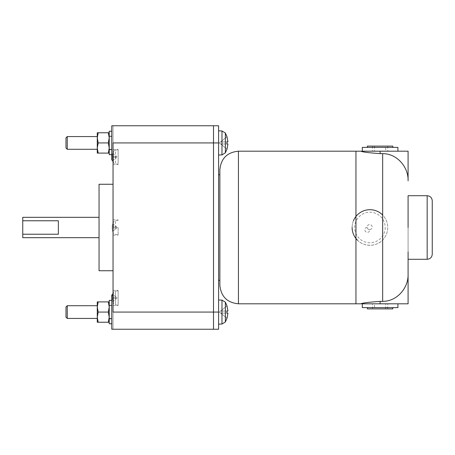 <?xml version="1.0" encoding="UTF-8"?>
<svg xmlns="http://www.w3.org/2000/svg" width="455" height="455" viewBox="0 0 455 455"><rect width="100%" height="100%" fill="white"/><g stroke="black" fill="none" stroke-linecap="round" stroke-linejoin="round"><path stroke-width="0.34" stroke-dasharray="2.27 1.71" d="M374.51 303.803L387.74 303.803L372.48 303.803L374.51 303.803L374.51 308.894L387.74 308.894L372.48 308.894L374.51 308.894L374.51 303.803M385.703 151.196L372.48 151.196L387.74 151.196L385.703 151.196L385.703 146.106L372.48 146.106L387.74 146.106L385.703 146.106L385.703 151.196M367.39 308.894L392.824 308.894M392.824 146.106L367.39 146.106M362.305 307.62L397.915 307.62M397.915 147.38L362.305 147.38M432.25 200.792L432.25 254.208M380.107 303.803L361.025 303.803C362.157 303.007 368.516 302.2 380.107 301.381L380.107 303.803L408.089 303.803L408.089 274.12C408.579 288.055 396.879 301.494 382.655 301.352L380.107 301.381M380.107 151.196L380.107 153.619C368.516 152.8 362.157 151.993 361.025 151.196L408.089 151.196L408.089 180.88C408.579 166.945 396.879 153.506 382.655 153.648L382.655 215.039C385.971 218.514 387.666 222.666 387.74 227.5A17.802 17.802 0 0 1 357.346 240.092M370.086 229.61A2.542 2.542 0 0 0 372.15 226.658A2.542 2.542 0 0 0 369.204 224.599A2.542 2.542 0 0 0 367.139 227.545A2.542 2.542 0 0 0 370.086 229.61A2.542 2.542 0 0 0 372.15 226.658A2.542 2.542 0 0 0 369.204 224.599A2.542 2.542 0 0 0 367.105 227.261A2.542 2.542 0 0 0 364.847 229.786A2.542 2.542 0 0 0 367.39 232.334A2.542 2.542 0 0 0 369.932 229.633A2.542 2.542 0 0 1 367.105 227.261A2.542 2.542 0 0 0 364.847 229.786A2.542 2.542 0 0 0 367.39 232.334A2.542 2.542 0 0 0 369.932 229.633A2.542 2.542 0 0 0 370.086 229.61M408.089 195.707L408.089 259.293L408.089 195.707M67.26 136.568L67.26 149.286L67.26 142.927L67.26 149.286L65.986 148.017L65.986 137.842L65.986 148.017L65.986 137.842L67.26 136.568L67.26 142.927L67.26 136.568L97.273 136.568L97.273 149.286L97.273 136.568M67.26 305.714L67.26 318.432L67.26 312.073L67.26 318.432L65.986 317.158L65.986 306.983L65.986 317.158L65.986 306.983L67.26 305.714L67.26 312.073L67.26 305.714L97.273 305.714L97.273 318.432L97.273 305.714M380.107 153.619L382.655 153.648M352.13 227.5C352.159 223.45 353.427 219.776 355.947 216.489L355.947 151.196L355.947 216.489C361.952 208.219 375.705 207.378 382.655 215.039A17.802 17.802 0 0 1 387.74 227.5C387.666 232.334 385.971 236.486 382.655 239.961C375.705 247.622 361.952 246.781 355.947 238.511L355.947 303.803L355.947 238.511C353.427 235.224 352.159 231.549 352.13 227.5A17.802 17.802 0 0 1 353.489 220.675M97.273 312.073L97.273 322.242L97.273 317.158L97.273 322.242L98.183 322.242L97.273 317.158L97.273 312.073L97.273 317.158L98.183 312.073L97.273 306.983L97.273 312.073M355.947 151.196L355.947 216.489M355.947 238.511L355.947 303.803M97.273 142.927L97.273 153.102L97.273 148.017L97.273 153.102L98.183 153.102L97.273 148.017L97.273 142.927L97.273 148.017L98.183 142.927L97.273 137.842L97.273 142.927M97.273 132.758L97.273 137.842L97.273 132.758L97.273 137.842L98.183 132.758L97.273 132.758L98.183 132.758L97.273 137.842L98.183 142.927L97.273 148.017L98.183 142.927L97.273 137.842L98.183 132.758L97.273 132.758M97.273 301.898L97.273 306.983L97.273 301.898L97.273 306.983L98.183 301.898L97.273 301.898L98.183 301.898L97.273 306.983L98.183 312.073L97.273 317.158L98.183 312.073L97.273 306.983L98.183 301.898L97.273 301.898M226.977 143.985L226.977 141.875L220.635 141.875L226.977 136.739L220.635 141.875L226.977 136.739L227.944 141.875L220.635 141.875L227.944 141.875L220.635 141.875L219.327 142.927L220.635 141.875L227.944 141.875L226.977 136.739L227.944 141.875L226.977 141.875L226.999 142.927L226.977 141.875L220.635 141.875L227.944 141.875L220.635 141.875L219.327 142.927L220.635 143.985L226.977 143.985L226.999 142.927L226.977 143.985L227.944 143.985L220.635 143.985L227.944 143.985L220.635 143.985L226.977 149.115L227.944 143.985L226.977 149.115L225.373 152.829L225.373 133.031L225.373 152.829L225.373 133.031L226.999 136.722L219.327 142.927L226.977 149.115L220.635 143.985L226.977 143.985L220.635 143.985L219.327 142.927L220.635 143.985L227.944 143.985L226.977 149.115L220.635 143.985L227.944 143.985M226.977 313.125L226.977 311.015L220.635 311.015L226.977 305.885L220.635 311.015L226.977 305.885L227.944 311.015L220.635 311.015L227.944 311.015L220.635 311.015L219.327 312.073L220.635 311.015L227.944 311.015L226.977 305.885L227.944 311.015L226.977 311.015L226.999 312.073L226.977 311.015L220.635 311.015L227.944 311.015L220.635 311.015L219.327 312.073L220.635 313.125L226.977 313.125L226.999 312.073L226.977 313.125L227.944 313.125L220.635 313.125L227.944 313.125L220.635 313.125L226.977 318.261L227.944 313.125L226.977 318.261L225.373 321.969L225.373 302.171L225.373 321.969L225.373 302.171L226.999 305.862L219.327 312.073L226.977 318.261L220.635 313.125L226.977 313.125L220.635 313.125L219.327 312.073L220.635 313.125L227.944 313.125L226.977 318.261L220.635 313.125L227.944 313.125M97.273 322.242L98.183 322.242L97.273 317.158L98.183 322.242L97.273 322.242M219.867 169.761L219.867 285.239M97.273 153.102L98.183 153.102L97.273 148.017L98.183 153.102L97.273 153.102M112.055 156.469L116.605 156.469L112.055 156.469L116.605 156.469L117.271 157.015L116.605 156.469L112.055 156.469L112.647 153.227L112.055 156.469M112.647 153.227L116.605 156.469L112.647 153.227L113.386 151.379L113.386 157.015L113.386 151.379L115.57 149.979L115.57 157.015L115.57 149.979L118.129 149.894L118.129 157.015L118.129 149.894M112.635 157.015L112.647 156.469L112.635 157.015M112.647 160.803L116.605 157.561L112.055 157.561L116.605 157.561L117.271 157.015L116.605 157.561L112.055 157.561L116.605 157.561L112.647 160.803L112.055 157.561L112.442 160.097M112.442 294.903L112.055 297.439L116.605 297.439L112.055 297.439L116.605 297.439L117.271 297.985L116.605 297.439L112.055 297.439L112.647 294.197L116.605 297.439L112.647 294.197M112.635 297.985L112.647 298.531L112.635 297.985M112.647 301.773L116.605 298.531L112.055 298.531L116.605 298.531L117.271 297.985L116.605 298.531L112.055 298.531L116.605 298.531L112.647 301.773L112.055 298.531L113.386 303.622L113.386 292.349L113.386 303.622L115.57 305.021L115.57 290.955L115.57 305.021L118.129 305.106L118.129 290.864L118.129 305.106M112.055 226.954L116.605 226.954L112.055 226.954L116.605 226.954L117.271 227.5L116.605 226.954L112.055 226.954L112.647 223.712L112.055 226.954M112.647 223.712L116.605 226.954L112.647 223.712M112.635 227.5L112.647 226.954L112.635 227.5M116.605 228.046L112.055 228.046L116.605 228.046L117.271 227.5L116.605 228.046L112.055 228.046L116.605 228.046L112.647 231.288L112.055 228.046L112.647 231.288L116.605 228.046M109.228 132.758L109.228 142.927L109.228 132.758L109.228 137.842L109.228 132.758L108.318 132.758L109.228 137.842L108.318 142.927L109.228 148.017L108.318 153.102L109.228 153.102L108.318 153.102L109.228 148.017L108.318 142.927L109.228 137.842L108.318 132.758L98.183 132.758L109.228 132.758L108.318 132.758L109.228 137.842L108.318 142.927L109.228 148.017L108.318 153.102L109.228 153.102L109.228 142.927L109.228 153.102M98.183 142.927L108.318 142.927M98.183 153.102L108.318 153.102M109.228 301.898L109.228 312.073L109.228 301.898L109.228 306.983L109.228 301.898L108.318 301.898L109.228 306.983L108.318 312.073L109.228 317.158L108.318 322.242L109.228 322.242L108.318 322.242L109.228 317.158L108.318 312.073L109.228 306.983L108.318 301.898L98.183 301.898L109.228 301.898L108.318 301.898L109.228 306.983L108.318 312.073L109.228 317.158L108.318 322.242L109.228 322.242L109.228 312.073L109.228 322.242M98.183 312.073L108.318 312.073M98.183 322.242L108.318 322.242M98.183 301.898L108.318 301.898M219.867 227.5L219.867 174.72L219.867 227.5M98.183 132.758L108.318 132.758M111.771 323.761L111.771 305.203L111.771 318.921L109.228 318.648L109.228 312.073L109.228 323.602L109.228 318.648L111.771 318.921L111.771 323.761L109.228 323.602L109.228 305.203L109.228 323.733L111.771 323.761L111.771 305.714L111.771 323.761L109.228 323.602L109.228 300.368L109.228 323.733L110.889 323.772L109.228 323.772L109.228 300.368L111.771 300.368L111.771 323.761L111.771 318.921L109.228 318.87L111.771 318.921L111.771 305.203L111.771 323.761L111.771 300.368M218.599 227.5L218.599 174.72L218.599 227.5M113.045 160.097L111.771 160.097L111.771 125.762L111.771 149.78L109.228 149.729L109.228 131.228L109.228 154.461L109.228 136.062L109.228 149.507L111.771 149.78L111.771 154.62L111.771 136.062L111.771 154.62L109.228 154.461L109.228 137.842L109.228 154.592L111.771 154.62L111.771 131.228L111.771 154.62L109.228 154.461L109.228 149.507L111.771 149.78L111.771 136.062L111.771 154.62L111.771 131.228L111.771 160.097L111.771 125.762L113.045 125.762L113.045 160.097L113.045 125.762L218.599 125.762L218.599 329.238L213.509 329.238L213.509 312.073L213.509 329.238L113.045 329.238L113.045 294.903L113.045 329.238L111.771 329.238L111.771 294.903L111.771 312.073L111.771 294.903L113.045 294.903L113.045 312.073L113.045 294.903M111.771 131.228L109.228 131.228L109.228 154.632L110.889 154.632L109.228 154.632L109.228 149.729L111.771 149.78L111.771 154.62M118.129 157.015L118.129 164.136L118.129 157.015M118.129 227.5L118.129 235.133L118.129 227.5M218.599 312.073L113.045 312.073L113.045 142.927L213.509 142.927L213.509 312.073L213.509 125.762L213.509 142.927L218.599 142.927M58.359 220.772L58.359 234.228M22.75 237.675L22.75 217.325M118.129 163.624L118.129 149.382L118.129 163.624M118.129 291.376L118.129 305.618L118.129 291.376M99.053 184.264L99.053 270.736M113.045 150.406L113.045 164.642L113.045 150.406M113.045 304.594L113.045 290.358L113.045 304.594M113.045 227.5L113.045 270.736L113.045 227.5M385.703 308.894L385.703 303.803L385.703 308.894M374.51 146.106L374.51 151.196L374.51 146.106M427.165 195.707L427.165 259.293M385.197 227.5A15.26 15.26 0 0 1 369.932 242.76A15.26 15.26 0 0 1 354.673 227.5A15.26 15.26 0 0 1 369.932 212.24A15.26 15.26 0 0 1 385.197 227.5M382.655 239.961L382.655 301.352M238.437 151.196L238.437 303.803M218.599 155.013L221.972 154.893L221.972 130.966L221.972 154.893L221.972 130.966L225.373 133.031M225.373 321.969L221.972 324.034L221.972 300.107L221.972 324.034L221.972 300.107L225.373 302.171M113.386 157.015L113.386 162.651L113.386 157.015M113.386 227.5L113.386 221.864L113.386 227.5M115.57 157.015L115.57 164.045L115.57 157.015M115.57 227.5L115.57 220.47L115.57 227.5M387.74 308.894L387.74 303.803M372.48 308.894L372.48 303.803M372.48 146.106L372.48 151.196M387.74 146.106L387.74 151.196M67.26 318.432L97.273 318.432M67.26 149.286L97.273 149.286M113.045 161.906L113.386 162.651L115.57 164.045L118.129 164.136M118.129 290.864L115.57 290.955L113.386 292.349L113.045 293.094M118.129 220.379L115.57 220.47L113.386 221.864L112.635 223.701M112.635 231.299L113.386 233.136L115.57 234.53L118.129 234.621M221.972 130.966L218.599 130.847M221.972 300.107L218.599 299.987M221.972 324.034L218.599 324.153M109.228 136.568L111.771 136.568L109.228 136.568M109.228 149.286L111.771 149.286L109.228 149.286M109.228 136.062L111.771 136.062L109.228 136.062M109.228 149.797L110.889 149.797L109.228 149.797M109.228 305.714L111.771 305.714L109.228 305.714M109.228 318.432L111.771 318.432L109.228 318.432M109.228 305.203L111.771 305.203L109.228 305.203M109.228 318.938L110.889 318.938L109.228 318.938M113.045 164.642L118.129 164.642M113.045 149.382L118.129 149.382M113.045 305.618L118.129 305.618M113.045 290.358L118.129 290.358M113.045 219.867L118.129 219.867M113.045 235.133L118.129 235.133"/><path stroke-width="0.68" d="M392.824 307.62L392.824 308.894L367.39 308.894L367.39 307.62M367.39 147.38L367.39 146.106L392.824 146.106L392.824 147.38M427.165 195.707L427.165 259.293C430.254 258.992 431.949 257.297 432.25 254.208L432.25 200.792C431.949 197.703 430.254 196.008 427.165 195.707L408.089 195.707L408.089 227.5L408.089 195.707M397.915 303.803L397.915 307.62L362.305 307.62L362.305 303.803M362.305 151.196L362.305 147.38L397.915 147.38L397.915 151.196M408.089 251.922L408.089 303.803L361.025 303.803C362.157 303.007 368.516 302.2 380.107 301.381L382.655 301.352C396.879 301.494 408.579 288.055 408.089 274.12L408.089 251.922M382.655 301.352L382.655 153.648C396.879 153.506 408.579 166.945 408.089 180.88L408.089 151.196L238.437 151.196C227.159 152.294 220.971 158.482 219.867 169.761L219.867 285.239C220.971 296.518 227.159 302.706 238.437 303.803L238.437 151.196M67.26 149.286L67.26 136.568L65.986 137.842L65.986 148.017L67.26 149.286L97.273 149.286M67.26 318.432L67.26 305.714L65.986 306.983L65.986 317.158L67.26 318.432L97.273 318.432M380.107 301.381L380.107 303.803M380.107 151.196L380.107 153.619C368.516 152.8 362.157 151.993 361.025 151.196M382.655 153.648L380.107 153.619M357.346 240.092A17.802 17.802 0 0 1 352.13 227.5M361.025 303.803L355.947 303.803L355.947 151.196M353.489 220.675A17.802 17.802 0 0 1 382.655 215.039M355.947 303.803L355.947 227.5L355.947 303.803L238.437 303.803M97.273 153.102L97.273 132.758L98.183 132.758L97.273 137.842L98.183 142.927L97.273 148.017L98.183 153.102L97.273 153.102M97.273 322.242L97.273 301.898L98.183 301.898L97.273 306.983L98.183 312.073L97.273 317.158L98.183 322.242L97.273 322.242M225.373 133.031L225.373 152.829L221.972 154.893L221.972 130.966L225.373 133.031L226.999 136.722L227.944 141.875L226.977 141.875L226.977 143.985L227.944 143.985L226.977 143.985M218.599 155.013L221.972 154.893L225.373 152.829L226.999 149.138L227.944 143.985M225.373 302.171L225.373 321.969L221.972 324.034L221.972 300.107L225.373 302.171L226.999 305.862L227.944 311.015L226.977 311.015L226.977 313.125L227.944 313.125L226.977 313.125M225.373 321.969L226.999 318.278L227.944 313.125M112.442 160.097L113.045 161.906M113.045 293.094L112.442 294.903M98.183 153.102L108.318 153.102L109.228 148.017L108.318 142.927L109.228 137.842L108.318 132.758L98.183 132.758M98.183 142.927L108.318 142.927M108.318 132.758L109.228 132.758M109.228 153.102L108.318 153.102M98.183 322.242L108.318 322.242L109.228 317.158L108.318 312.073L109.228 306.983L108.318 301.898L98.183 301.898M98.183 312.073L108.318 312.073M108.318 301.898L109.228 301.898M109.228 322.242L108.318 322.242M111.771 131.228L109.228 131.228L109.228 154.632L111.771 154.62M111.771 300.368L109.228 300.368L109.228 323.772L111.771 323.761M113.045 294.903L111.771 294.903L111.771 329.238L218.599 329.238L218.599 125.762L213.509 125.762L213.509 142.927L213.509 125.762L111.771 125.762L111.771 160.097L113.045 160.097M218.599 142.927L113.045 142.927L113.045 312.073L213.509 312.073L213.509 142.927L213.509 329.238L213.509 312.073L218.599 312.073M58.359 220.772L58.359 234.228L22.75 234.228L22.75 220.772L58.359 220.772M99.053 217.325L22.75 217.325L22.75 220.772M22.75 234.228L22.75 237.675L99.053 237.675M113.045 270.736L99.053 270.736L99.053 184.264L113.045 184.264M427.165 259.293L408.089 259.293M67.26 136.568L97.273 136.568M67.26 305.714L97.273 305.714M218.599 174.72L219.867 174.72M218.599 280.28L219.867 280.28M221.972 130.966L218.599 130.847M221.972 300.107L218.599 299.987M221.972 324.034L218.599 324.153"/></g></svg>
